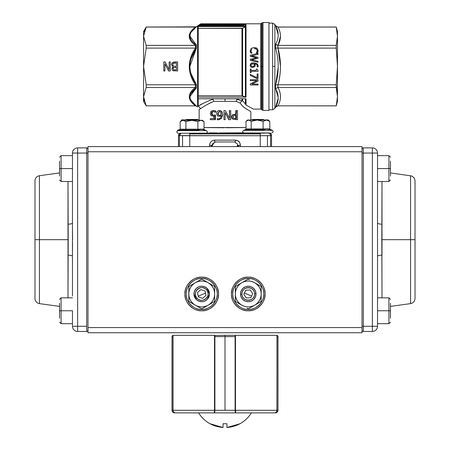 <?xml version="1.0" encoding="UTF-8"?>
<svg xmlns="http://www.w3.org/2000/svg" width="450" height="450" viewBox="0 0 450 450"><rect width="100%" height="100%" fill="white"/><g stroke="black" fill="none" stroke-linecap="round" stroke-linejoin="round"><path stroke-width="0.67" d="M242.623 98.769L242.623 100.873A1.294 1.086 -0 0 0 241.976 100.727L241.976 98.769L241.808 100.986L237.015 99.169L236.194 101.351L240.12 103.101L242.353 105.896L240.12 103.101L236.194 101.351L213.806 101.351C207.613 104.175 203.243 106.605 200.694 108.658L199.148 109.361L200.694 108.658L198.264 106.138L203.968 102.977M209.796 100.322L209.368 100.491M203.636 103.146L198.264 106.138C201.105 104.164 206.01 101.841 212.985 99.169L211.033 98.769L212.985 99.169L213.806 101.351L225 101.351L225 98.865L246.026 98.769L246.026 105.103L253.434 109.108L260.657 109.108L260.657 23.794L201.032 23.794L246.026 23.895L246.026 25.858L198.112 25.858L198.112 26.629L246.026 26.629L246.026 97.138L198.112 97.138L198.112 98.769L246.026 98.769L245.385 98.769L245.385 103.922L246.026 105.103M235.71 98.769L241.808 100.986L240.12 103.101L236.194 101.351L225 101.351L225 98.865L198.112 98.769L198.112 95.737L198.112 97.138L246.026 97.138L241.976 95.743L198.112 95.737A1.294 0.928 0 0 0 198.264 95.743L198.264 28.434L198.264 95.743L241.976 95.743L241.976 28.434L198.264 28.434L242.623 28.277L242.623 95.867L245.385 97.014L245.385 26.786L242.623 28.277L246.026 26.629L198.112 26.629L198.264 28.434A1.294 1.209 180 0 0 198.112 28.446L198.112 25.858L246.026 25.858L245.385 25.858L245.385 24.154L242.674 25.813L245.385 24.154L245.385 25.858L246.026 25.858L246.026 23.895L201.032 23.895L201.032 24.216L244.485 24.216L246.026 23.895L242.156 24.924L244.485 24.216L201.032 24.216L201.032 24.924L242.156 24.924L242.589 25.858L243.416 25.858M256.714 57.803L250.279 56.34L256.714 57.803L250.279 59.299L250.279 60.407L258.036 62.258L258.036 61.296L251.533 59.822L258.036 58.331L251.533 59.822L258.036 61.296L251.533 59.822L258.036 58.331L258.036 57.336L251.595 55.867L258.036 54.383L251.595 55.867L258.036 57.336L251.595 55.867L258.036 54.383L258.036 53.37L250.279 55.254L258.036 53.37L250.279 55.254L250.279 56.34L256.714 57.803L250.279 59.299L256.708 57.803M255.279 48.623L256.494 49.168L254.154 48.504L256.494 49.168L257.293 50.794L256.275 52.993L257.293 50.794L257.068 49.854M251.201 51.744L251.032 50.794L251.809 49.191M256.275 52.993L257.518 53.078L258.176 50.799L257.108 48.403L254.154 47.486L251.162 48.409L250.144 50.788L250.808 53.078L252.039 53.078L251.629 52.538M250.808 53.078L250.611 52.678M250.369 52.093L250.194 51.486M255.786 47.706L256.269 47.886M250.47 66.448L250.116 65.244L250.819 63.619L250.116 65.244L250.47 66.448M253.688 62.803L256.928 63.608L258.182 66.105L258.075 66.943L258.182 66.105L256.928 63.608L253.688 62.803C251.994 62.91 251.044 63.18 250.819 63.619L253.688 62.803L256.928 63.608L253.688 62.803M257.282 65.976L257.074 66.898L257.282 65.976C257.349 64.851 256.483 64.136 254.694 63.816L255.234 65.351L254.998 66.448L252.793 67.584L254.998 66.448L255.234 65.351L254.694 63.816C256.528 64.102 257.389 64.817 257.282 65.976L256.736 64.592M255.178 64.845L255.234 65.334M251.713 67.399L251.325 67.23M250.852 66.898L252.793 67.584M251.072 72.624L250.279 72.624L250.279 69.03L251.072 69.03L250.279 69.03L250.279 72.624L251.072 72.624L251.072 71.314L258.064 71.314L258.064 70.549L256.978 69.03L256.269 69.03L256.978 69.03L258.064 70.549M256.269 69.03L256.978 69.03L256.269 69.03L256.269 70.369L251.072 70.369L256.269 70.369L251.072 70.369L251.072 69.03M256.871 78.615L250.279 75.426L256.871 78.615L258.036 78.615L258.036 73.935L257.124 73.935L257.124 77.743L250.279 74.368L250.279 75.426L256.871 78.615L250.279 75.426M258.036 81.112L251.893 84.077L258.036 81.112L258.036 79.723L250.279 79.723L250.279 80.64L256.967 80.64L250.279 83.891L250.279 84.994L258.036 84.994L258.036 84.077L251.893 84.077L258.036 81.112L251.893 84.077L258.036 84.077M275.709 44.297L275.614 44.173C279.062 38.205 279.062 32.079 275.614 25.796L274.866 24.441L274.866 108.461L275.614 107.106C279.062 100.834 279.062 94.703 275.614 88.723L275.614 84.831C279.062 72.568 279.062 60.311 275.614 48.071L275.614 44.173L278.016 45.394C281.261 39.229 281.261 33.114 278.016 27.056L336.251 27.056L337.461 36.225L336.251 45.394L277.852 45.383L277.852 48.122L336.251 48.111L337.461 66.448L336.251 84.791L278.016 84.791C281.261 72.675 281.261 60.446 278.016 48.111L280.463 66.375M279.816 75.724L279.737 76.269M278.224 98.162L275.614 107.106L278.016 105.846C281.239 99.731 281.239 93.617 278.016 87.508L336.251 87.508L337.461 96.677L336.251 105.846L278.016 105.846C281.261 99.681 281.261 93.566 278.016 87.508L336.251 87.508L336.251 84.791L277.852 84.78L278.016 87.508L275.614 88.723L278.224 97.431M337.174 101.042L337.461 96.677L337.461 101.351L336.251 105.879L337.461 101.351L337.461 66.448L337.461 96.604M277.852 105.846L336.251 105.879M278.016 87.508L275.614 88.723L275.614 84.831L278.218 67.286L275.614 84.831L278.016 84.791C281.239 72.562 281.239 60.339 278.016 48.111L336.251 48.111L337.461 66.448L337.461 31.551L337.461 66.448L336.251 84.791L337.461 96.677L336.251 105.846M337.162 31.781L336.251 27.023L277.852 27.056L275.625 25.813M279.737 31.314L279.832 31.646M191.728 31.236L196.341 26.792L200.289 24.126L196.341 26.837C187.914 33.008 187.914 39.066 196.341 45.006L196.341 48.279C192.279 53.961 190.125 60.013 189.883 66.448C190.131 72.934 192.285 78.992 196.341 84.623L196.341 87.896C187.914 93.831 187.914 99.889 196.341 106.065L197.522 106.937L197.522 26.072L201.032 23.794L260.657 23.794L262.108 22.877L262.108 66.448L263.025 66.448L263.025 22.5L268.948 22.5L268.948 110.402L263.025 110.402L263.025 66.448L263.025 110.402L268.948 110.402L268.948 22.5L263.025 22.5L263.025 66.448L262.108 66.448L262.108 22.877L261.574 23.411L261.574 109.485L260.657 109.108L253.434 109.108L252.287 108.433M265.016 132.953L250.796 132.953M243.377 132.812L221.805 132.913M212.917 143.477L214.751 142.718C213.176 142.869 212.316 143.736 212.158 145.305L212.653 145.305L213.401 143.477L212.917 143.477L212.158 145.305L211.371 145.305L211.371 146.599L211.371 145.305L209.576 145.305L209.576 146.599L209.576 145.305C209.903 142.178 211.624 140.456 214.751 140.13L235.249 140.13C238.376 140.456 240.097 142.178 240.424 145.305L240.424 146.599L260.241 146.599L260.241 133.144L189.759 133.144L267.998 133.014A2.587 2.582 56.3 0 1 269.347 133.391M250.808 132.958L252.877 133.037M254.632 133.059L255.291 133.065M256.292 133.071L257.856 133.076M258.907 133.076L260.432 133.065M261.293 133.059L262.935 133.037M264.156 133.009L264.516 132.998M209.374 132.846L212.828 132.874M232.273 118.378L231.879 118.294L232.273 118.378M232.391 114.879L232.763 114.879L232.391 114.879M242.381 105.93L243.63 107.128M249.941 111.071L250.852 111.69L250.852 120.032L250.852 111.69L244.119 107.443L242.353 105.896M243.304 127.586L226.069 127.744M224.167 127.744L205.746 127.564M199.148 120.296L199.148 109.361L199.148 120.296M206.876 104.709L207.568 104.316M209.138 103.472L211.455 102.347M190.884 59.479L196.341 48.285L195.396 48.111L195.598 45.366L146.177 45.394L195.396 45.394C187.245 39.268 187.245 33.154 195.396 27.056L146.177 27.056L143.561 36.225L146.177 45.394L146.177 48.111L195.396 48.111C187.273 60.339 187.273 72.562 195.396 84.791L146.177 84.791L146.177 87.508L195.396 87.508L146.177 87.508L143.561 96.677L146.177 105.846L195.396 105.846C187.245 99.748 187.245 93.634 195.396 87.508L195.396 84.791C187.245 72.591 187.245 60.367 195.396 48.111L146.177 48.111L143.561 66.448L146.177 84.791L177.778 84.791M190.935 32.434L196.341 26.837L146.177 27.023L195.396 27.056C187.268 33.171 187.268 39.279 195.396 45.394L196.341 45.006L189.883 36.186L190.254 38.16M189.444 34.284L189.152 35.927M189.253 37.462L189.585 38.638M190.181 39.881L190.839 40.905M189.681 38.869L190.974 41.096M190.603 93.938L196.341 87.896L195.396 87.508C187.268 93.617 187.268 99.731 195.396 105.846L146.177 105.846L143.561 96.677L143.561 31.551L146.177 27.023L143.561 31.551L143.561 36.292M204.036 127.524L245.998 127.519L204.036 127.524M214.346 116.201L213.322 116.246M215.769 112.23L215.769 110.948L213.598 110.436L215.769 110.948L215.769 112.23L215.308 112.23L215.308 110.948L213.03 110.436L210.982 111.324L210.268 113.501L211.101 115.684L213.817 116.201L213.817 118.609L210.313 118.609L210.313 119.672L214.942 119.672L214.942 115.009L213.221 115.234L211.843 114.812L211.371 113.507L211.792 112.033L213.007 111.482L215.308 112.23L215.308 110.948L213.03 110.436L210.982 111.324M213.581 111.482L212.422 112.033L212.023 113.507L212.468 114.812L213.081 115.149M213.784 115.234L212.468 114.812L212.023 113.507L211.371 113.507L211.843 114.812L213.221 115.234L215.421 115.009L215.421 119.672L214.942 119.672L214.942 115.009L215.421 115.009L215.421 119.672M214.346 118.609L210.313 118.609M236.897 119.672L232.605 119.109L231.57 116.949L232.329 114.936L235.817 114.002L235.817 110.627L236.357 110.627L236.357 114.002L232.701 114.936L231.896 116.949L232.987 119.109L237.493 119.672L237.493 110.627L236.357 110.627L236.357 114.002M230.732 119.672L230.732 110.627L229.354 110.627L229.573 118.429L225.394 110.627L223.976 110.627L223.976 119.672L225.152 119.672L225.152 112.511L228.966 119.672L230.732 119.672L230.732 110.627L229.573 110.627L229.573 118.429L225.394 110.627L223.976 110.627L223.976 119.672M228.774 119.672L225.146 112.511L228.966 119.672L225.146 112.511L225.152 119.672M221.361 115.774L219.358 116.404M219.51 110.436L221.608 111.257L222.368 112.68M222.598 114.598L221.434 111.257L222.598 114.598L221.445 118.384L222.474 114.598L221.434 111.257L219.375 110.436L217.311 111.285L216.461 113.558L217.446 115.869L219.229 116.404L221.175 115.774C220.944 117.776 220.039 118.783 218.453 118.794L217.249 118.552L217.249 119.717L218.284 119.841L221.445 118.384L222.474 114.598L222.435 116.37M221.614 118.384L218.441 119.841M217.614 118.676L218.762 118.794M173.509 62.094L175.016 61.926L172.412 62.657L175.016 61.926L177.609 61.926L177.609 70.976L172.839 70.611L171.9 68.934L173.166 66.954L171.472 64.704L172.412 62.657L175.016 61.926L177.609 61.926L177.609 70.976L177.609 61.926L177.609 70.976L172.839 70.611L173.762 70.914L172.839 70.611L171.9 68.934L173.166 66.999L172.237 67.793M164.925 70.976L163.806 70.976L163.806 61.926L165.156 61.926L169.155 69.727L169.155 61.926L170.28 61.926L170.28 70.976L168.57 70.976L164.925 63.81L164.925 70.976L163.806 70.976L164.925 70.976L164.925 63.81L168.57 70.976L170.28 70.976L170.28 61.926L169.155 61.926L170.28 61.926L170.28 70.976L170.28 61.926L169.155 61.926L169.155 69.727L165.156 61.926L163.806 61.926L163.806 70.976L163.806 61.926L163.806 70.976L164.925 70.976M146.177 105.879L143.561 101.351L143.561 96.677L146.177 87.508L146.177 84.791L143.561 66.448L143.561 101.351L146.177 105.846M198.112 25.858L200.874 25.858L200.908 24.986L197.522 26.072L197.522 66.448L198.264 66.448L197.522 66.448L197.522 106.937L196.341 106.11M196.048 105.84L195.396 105.846L196.341 106.065L190.744 100.125M196.312 44.983L194.001 43.127M241.149 132.84L232.886 132.896M230.203 132.907L219.617 132.907M217.434 132.902L209.88 132.846M207.292 127.597L224.128 127.744M226.108 127.744L244.058 127.569M275.614 107.168L274.866 108.461L274.866 66.448L272.627 66.448L272.627 109.755L268.948 109.755L272.627 109.755L272.627 23.147L272.627 66.448L274.866 66.448L274.866 24.441L275.614 25.734L277.852 27.023L336.251 27.023L337.461 36.225L336.251 45.394L278.016 45.394C281.239 39.279 281.239 33.165 278.016 27.056L336.251 27.056M276.474 27.579L278.224 34.74L275.614 25.734M189.759 133.222L189.759 133.92L260.241 133.92L189.759 133.92L189.759 146.599L189.759 135.731L260.241 135.731L179.421 135.596L179.421 146.599L179.421 135.596A2.587 2.582 -56.3 0 1 180.174 133.768L179.359 133.222L180.174 133.768A2.587 2.582 -56.3 0 1 180.979 133.222L179.421 135.596L178.464 134.961L178.464 146.599L178.464 134.961L179.224 133.132L178.464 134.961L179.421 135.596L182.542 135.692L182.542 146.599L182.542 135.692L182.857 135.697M214.515 140.136L213.12 140.394M212.287 140.754L211.134 141.604M210.201 142.841L210.032 143.184M239.799 142.841L238.961 141.705M237.713 140.754L235.249 140.13L214.751 140.13L214.751 141.958L235.249 141.958L235.249 140.13C239.749 140.833 239.749 142.464 240.424 145.305L237.842 145.305L237.083 143.477L235.249 142.718L235.249 140.13L237.988 140.918M272.627 23.147L268.948 23.147L272.627 23.147L274.866 24.441M271.536 146.599L271.536 134.961L271.536 146.599M270.399 135.619L260.241 135.731L260.241 133.144L267.998 133.014C269.561 133.166 270.428 134.032 270.579 135.596L270.579 146.599L270.579 135.596L271.536 134.961L270.776 133.132L269.826 133.768A2.587 2.582 56.3 0 1 270.579 135.596L267.457 135.692L267.457 146.599L267.457 135.692L260.241 135.731L260.241 146.599L264.24 146.599M143.843 93.758L143.561 96.677L144.203 101.109M200.908 25.858L242.584 25.858L245.385 24.154L244.868 24.092L246.026 23.895L243.63 24.486M336.251 48.111L336.251 45.394L336.251 48.111M211.534 102.313L206.128 105.142M262.108 66.448L262.108 110.025L262.108 66.448M260.657 109.108L260.657 66.448L261.574 66.448L260.657 66.448L260.657 23.794M198.264 98.769L198.264 106.138C197.505 107.364 197.505 107.364 198.264 106.138L198.264 98.769M261.574 23.411L261.574 109.485L262.108 110.025L261.574 109.485M277.852 45.383L278.016 48.111L275.614 48.071L275.614 44.173L277.852 45.383L276.548 44.977L278.016 45.394L280.463 36.259M278.016 84.791L277.852 87.519M278.016 48.111L280.463 66.454M277.824 105.846L276.576 106.172M276.519 106.206L275.619 107.1M270.579 135.596L271.536 134.961L270.585 132.958L269.826 133.768A2.587 2.582 56.3 0 0 269.646 133.611M146.177 45.394L143.561 36.225L143.561 66.448L146.177 48.111L146.177 45.394M267.396 133.059L266.895 133.076M265.708 133.104L260.241 133.144M189.759 133.144L189.759 135.731L182.542 135.692M238.967 98.769L237.015 99.169M146.16 27.084L144.208 31.764M143.561 36.18L146.177 27.023M246.026 26.629A1.294 1.209 180 0 0 245.385 26.786L245.385 66.448L246.026 66.448L246.026 26.629M189.883 96.632L196.341 87.896L195.396 87.508L195.598 84.763L196.341 84.623L190.749 72.934M196.341 106.065L190.592 99.816M190.839 100.311L191.053 100.671M189.236 35.179L189.304 34.83M196.341 26.792L195.396 27.056M195.396 84.791L196.341 84.623L196.341 87.896M189.883 66.448L196.341 48.279L195.598 48.139L195.598 45.366L196.341 45.006L195.598 45.366M242.623 28.277L242.623 66.448L241.976 66.448L241.976 28.434A1.294 1.209 180 0 0 242.623 28.277M336.262 105.784L337.151 101.216M337.461 31.551L336.251 27.023L337.461 31.551M337.461 36.023L337.168 31.821M173.267 68.062L173.661 67.601L176.411 67.303L176.411 69.947L175.258 69.947L176.411 69.947L176.411 67.303L173.661 67.601L173.154 68.766L173.616 69.716L175.258 69.947M174.263 69.913L173.616 69.716M176.411 67.303L175.033 67.303M174.189 63.028L176.411 62.955L176.411 66.296L175.044 66.296L176.411 66.296L176.411 62.955L173.379 63.332L172.727 64.654L173.464 66.06L172.727 64.654L172.873 65.498M174.083 66.251L175.044 66.296M172.884 63.877L173.379 63.332M172.412 62.657L171.731 63.512M171.9 68.934L172.688 70.521M242.156 24.924L242.376 25.594L200.908 25.594L200.908 24.958L241.976 24.986M219.51 115.397L218.323 115.082L217.699 113.507L219.364 111.426L220.528 111.938L221.175 114.902L219.51 115.397L218.323 115.082L217.699 113.507L218.047 113.507L218.644 115.082L219.769 115.397L218.323 115.082L218.644 115.082L218.047 113.507L219.499 111.431M236.357 118.631L233.814 118.288L233.162 116.91L233.674 115.566L236.357 115.026L236.357 118.631L233.814 118.288M245.385 97.014A1.294 0.928 0 0 0 246.026 97.138L246.026 66.448L245.385 66.448L245.385 97.014M213.474 140.293L213.165 140.383M212.074 140.878L211.089 141.649M235.249 142.718L237.083 143.477L237.842 145.305L237.842 146.599L237.842 145.305L237.347 145.305L237.375 146.599L212.158 146.599L212.158 145.305M211.371 145.305L209.576 145.305C209.852 142.228 211.573 140.507 214.751 140.13L214.751 142.718M241.976 95.743L241.976 66.448L242.623 66.448L242.623 95.867A1.294 0.928 0 0 0 241.976 95.743M242.623 100.873L245.385 103.922M251.859 66.448L250.965 65.244L251.404 64.322L253.946 63.816L254.374 65.132L253.569 66.448L251.859 66.448L250.965 65.244L251.404 64.322L250.999 64.952M257.074 66.898L258.075 66.943M198.112 25.678L200.289 24.126L200.88 24.969L198.112 25.678M237.493 119.672L237.493 110.627L235.817 110.627L235.817 114.002M235.817 118.631L235.564 115.026M275.732 25.976L276.542 26.713M277.852 27.023L275.614 25.796M275.614 84.831L277.852 84.78M277.852 48.122L275.614 48.071M252.748 66.578L254.104 66.071L254.374 65.132L253.946 63.816L251.404 64.322L250.965 65.244M258.036 84.994L250.279 84.994M250.279 56.34L250.279 55.254L258.036 53.37L258.036 54.383M250.279 79.723L258.036 79.723M250.279 60.407L258.036 62.258L250.279 60.407M250.279 83.891L256.967 80.64L250.279 80.64M250.279 74.368L257.124 77.743L257.124 73.935M221.175 115.774C220.944 117.776 220.039 118.783 218.453 118.794M258.064 71.314L251.072 71.314M201.032 23.895L200.289 24.126L201.032 23.895L201.032 24.924L200.289 24.126M251.072 70.369L256.269 70.369M258.036 73.935L258.036 78.615M244.142 24.936L242.674 25.813M219.639 110.436L221.608 111.257L219.375 110.436L217.311 111.285L216.461 113.558M213.817 116.201L213.817 118.609M256.528 64.406L256.871 64.744M231.896 116.949L231.57 116.949L232.329 114.936L232.701 114.936L231.896 116.949M198.264 25.937L198.709 25.549M196.341 45.006L196.341 48.279M238.629 146.599L238.629 145.305L238.629 146.599L240.424 146.599L240.424 145.305L238.629 145.305M211.371 146.599L237.375 146.599M173.166 66.954L171.472 64.704M253.665 62.803L253.209 62.82M252.079 62.983L250.819 63.613L250.116 65.244L250.847 66.892L250.116 65.244L250.819 63.619M258.176 50.799L257.108 48.403L258.176 50.799L257.974 52.093M256.928 63.608L258.182 66.105L257.614 64.26M251.162 48.414L250.144 50.788M256.494 49.168L254.154 48.504M173.166 66.999L172.356 67.635M170.28 70.976L168.57 70.976L170.28 70.976M173.464 66.06L172.727 64.654M255.234 65.351L255.178 64.834M256.922 52.172L257.22 51.452M163.806 61.926L165.156 61.926L163.806 61.926M252.039 52.999L251.415 52.223L252.039 52.999M254.374 65.132L254.104 66.071M176.411 62.955L175.433 62.955M258.036 61.296L258.036 62.258M246.026 23.895L245.385 24.154M251.567 296.032L244.395 293.029M205.509 293.062L198.203 296.145M231.463 293.985L231.463 293.963C230.737 302.31 239.917 311.49 248.271 310.764C256.618 311.49 265.798 302.31 265.072 293.963C265.798 285.609 256.618 276.429 248.271 277.155C239.917 276.429 230.737 285.609 231.463 293.963L231.744 290.902A16.802 16.802 0 0 0 231.688 296.696M87.975 151.768L362.025 151.768L362.025 327.572L87.975 327.572L87.975 146.599L172.834 146.599L87.975 146.599L87.975 151.768L362.025 151.768L362.025 146.599L87.975 146.599L362.025 146.599L277.166 146.599L362.025 146.599L362.025 327.572L87.975 327.572L87.975 151.768M184.928 293.985L184.928 293.963C184.202 302.31 193.382 311.49 201.729 310.764C210.083 311.49 219.263 302.31 218.537 293.963C219.263 285.609 210.083 276.429 201.729 277.155C193.382 276.429 184.202 285.609 184.928 293.963L185.209 290.902A16.802 16.802 0 0 0 185.153 296.696M87.975 332.741L362.025 332.741L362.025 327.572L362.025 332.741L87.975 332.741L87.975 327.572L87.975 332.741M127.018 332.741L116.156 332.741L127.018 332.741M204.317 332.741L245.683 332.741M225 146.599L237.842 146.599M265.072 293.934L264.791 297.017M264.414 298.62L263.959 299.976M263.936 300.032L263.891 300.144A16.802 16.802 0 0 0 265.072 293.963A16.802 16.802 0 0 1 248.271 310.764A16.802 16.802 0 0 1 231.463 293.963A16.802 16.802 0 0 1 248.271 277.155A16.802 16.802 0 0 1 265.072 293.963A16.802 16.802 0 0 0 264.847 291.223M263.199 301.669L262.603 302.732M262.446 302.985L262.333 303.154A16.802 16.802 0 0 0 263.801 300.369M261.754 303.986L260.151 305.843A16.802 16.802 0 0 0 262.148 303.429M258.294 307.446L257.462 308.025A16.802 16.802 0 0 0 259.914 306.079M255.977 308.891L254.453 309.583M252.928 310.106L251.325 310.483M250.431 310.624L248.271 310.764A16.802 16.802 0 0 0 251.038 310.534M246.105 310.624L245.211 310.483A16.802 16.802 0 0 0 247.798 310.759M243.607 310.106L242.252 309.651M242.196 309.628L242.083 309.583A16.802 16.802 0 0 0 244.946 310.433M240.559 308.891L239.501 308.295M239.243 308.132L239.074 308.025A16.802 16.802 0 0 0 241.858 309.493M238.241 307.446L236.385 305.843A16.802 16.802 0 0 0 238.798 307.839M234.782 303.986L234.203 303.154A16.802 16.802 0 0 0 236.149 305.606M233.331 301.663L232.644 300.144M232.121 298.62L231.744 297.017M232.121 289.299L232.577 287.944M232.599 287.887L232.644 287.775A16.802 16.802 0 0 0 231.795 290.638M233.336 286.251L233.933 285.188M234.09 284.934L234.203 284.766A16.802 16.802 0 0 0 232.734 287.55M234.782 283.933L236.385 282.077A16.802 16.802 0 0 0 234.388 284.49M238.241 280.474L239.074 279.894A16.802 16.802 0 0 0 236.627 281.841M240.559 279.028L242.083 278.336M243.607 277.813L245.211 277.436M246.105 277.296L248.271 277.155A16.802 16.802 0 0 0 245.498 277.386M250.431 277.296L251.325 277.436A16.802 16.802 0 0 0 248.737 277.161M252.928 277.813L254.284 278.269M254.34 278.291L254.453 278.336A16.802 16.802 0 0 0 251.589 277.487M255.977 279.028L257.034 279.624M257.293 279.787L257.462 279.894A16.802 16.802 0 0 0 254.678 278.426M258.294 280.474L260.151 282.077A16.802 16.802 0 0 0 257.738 280.08M261.754 283.933L262.333 284.766A16.802 16.802 0 0 0 260.387 282.319M263.205 286.256L263.891 287.775M264.414 289.299L264.791 290.902M218.537 293.934L218.256 297.017M217.879 298.62L217.423 299.976M217.401 300.032L217.356 300.144A16.802 16.802 0 0 0 218.537 293.963A16.802 16.802 0 0 1 201.729 310.764A16.802 16.802 0 0 1 184.928 293.963A16.802 16.802 0 0 1 201.729 277.155A16.802 16.802 0 0 1 218.537 293.963A16.802 16.802 0 0 0 218.312 291.223M216.664 301.669L216.067 302.732M215.91 302.985L215.797 303.154A16.802 16.802 0 0 0 217.266 300.369M215.218 303.986L213.615 305.843A16.802 16.802 0 0 0 215.612 303.429M211.759 307.446L210.926 308.025A16.802 16.802 0 0 0 213.373 306.079M209.441 308.891L207.917 309.583M206.393 310.106L204.789 310.483M203.895 310.624L201.729 310.764A16.802 16.802 0 0 0 204.502 310.534M199.569 310.624L198.675 310.483A16.802 16.802 0 0 0 201.263 310.759M197.072 310.106L195.716 309.651M195.66 309.628L195.547 309.583A16.802 16.802 0 0 0 198.411 310.433M194.023 308.891L192.966 308.295M192.707 308.132L192.538 308.025A16.802 16.802 0 0 0 195.322 309.493M191.706 307.446L189.849 305.843A16.802 16.802 0 0 0 192.263 307.839M188.246 303.986L187.667 303.154A16.802 16.802 0 0 0 189.613 305.606M186.795 301.663L186.109 300.144M185.586 298.62L185.209 297.017M185.586 289.299L186.041 287.944M186.064 287.887L186.109 287.775A16.802 16.802 0 0 0 185.259 290.638M186.801 286.251L187.397 285.188M187.554 284.934L187.667 284.766A16.802 16.802 0 0 0 186.199 287.55M188.246 283.933L189.849 282.077A16.802 16.802 0 0 0 187.852 284.49M191.706 280.474L192.538 279.894A16.802 16.802 0 0 0 190.086 281.841M194.023 279.028L195.547 278.336M197.072 277.813L198.675 277.436M199.569 277.296L201.729 277.155A16.802 16.802 0 0 0 198.962 277.386M203.895 277.296L204.789 277.436A16.802 16.802 0 0 0 202.202 277.161M206.393 277.813L207.748 278.269M207.804 278.291L207.917 278.336A16.802 16.802 0 0 0 205.054 277.487M209.441 279.028L210.499 279.624M210.757 279.787L210.926 279.894A16.802 16.802 0 0 0 208.142 278.426M211.759 280.474L213.615 282.077A16.802 16.802 0 0 0 211.202 280.08M215.218 283.933L215.797 284.766A16.802 16.802 0 0 0 213.851 282.319M216.669 286.256L217.356 287.775M217.879 289.299L218.256 290.902M322.982 332.741L333.844 332.741M185.186 296.887A16.802 16.802 0 0 0 187.633 303.103M204.654 310.511A16.802 16.802 0 0 0 210.876 308.059M231.722 296.887A16.802 16.802 0 0 0 234.169 303.103M251.19 310.511A16.802 16.802 0 0 0 257.411 308.059M218.278 291.032A16.802 16.802 0 0 0 215.831 284.816M198.81 277.414A16.802 16.802 0 0 0 192.589 279.861M264.814 291.032A16.802 16.802 0 0 0 262.367 284.816M245.346 277.414A16.802 16.802 0 0 0 239.124 279.861M72.467 296.027L72.467 256.309A5.169 1.176 0 0 0 68.001 255.139L68.001 297.838L68.186 239.67L39.443 239.67L39.443 303.626L39.443 239.67L68.186 239.67L68.001 181.496L68.001 224.196A5.169 1.176 180 0 0 72.467 223.031L72.467 153.062L72.467 223.031A5.169 1.176 -0 0 1 68.001 224.196L68.091 231.024M59.541 306.394L39.443 303.626C36.686 303.024 35.196 301.314 34.976 298.502L34.976 239.67L39.443 239.67L34.976 239.67L34.976 180.833C35.196 178.02 36.686 176.31 39.443 175.714L39.443 239.67L39.443 175.714L59.541 172.941M68.108 231.964L68.091 248.316M72.467 183.308L72.467 153.833L72.467 181.496L61.087 181.496L61.087 168.57L61.087 181.496L59.541 179.949M72.467 310.764L72.467 325.502L72.467 310.764L61.087 310.764L61.087 323.691L61.087 310.764L72.467 310.764M86.687 153.062L86.687 326.278L77.636 326.278L77.636 153.062L86.687 153.062L86.687 326.278L77.636 326.278L77.636 153.062L72.467 153.062A5.169 5.169 0 0 1 77.636 147.887L77.636 153.062L86.687 153.062L86.687 147.887L77.636 147.887A5.169 5.169 0 0 0 72.467 153.062L77.636 153.062L77.636 147.887L86.687 147.887A1.294 1.294 0 0 1 87.975 149.181A1.294 1.294 0 0 0 86.687 147.887L86.687 153.062L87.975 153.062L86.687 153.062M68.001 224.196L68.001 255.139A5.169 1.176 180 0 1 72.467 256.309L72.467 223.031M72.495 250.734L72.546 243.388M72.557 239.681L72.495 228.763M72.467 326.278L77.636 326.278L77.636 331.447L86.687 331.447L77.636 331.447A5.169 5.169 0 0 1 72.467 326.278A5.169 5.169 0.1 0 0 77.636 331.447L86.687 331.447L77.636 331.447L77.636 326.278L72.467 326.278M87.975 330.154A1.294 1.294 0 0 1 86.687 331.447L86.687 326.278L86.687 331.447A1.294 1.294 0 0 0 87.975 330.154M381.892 247.371L381.814 239.67L415.024 239.67L415.024 180.833L415.024 298.502C414.804 301.314 413.314 303.024 410.558 303.626L410.558 239.67L410.558 303.626L390.459 306.394M415.024 239.67L410.558 239.67L410.558 175.714L410.558 239.67L381.814 239.67L381.999 297.838L381.909 248.316M390.459 318.257L390.459 310.764L377.533 310.764L388.912 310.764L388.912 323.691L388.912 297.838L377.533 297.838L377.533 256.309A5.169 1.176 180 0 1 381.999 255.139L381.999 224.196A5.169 1.176 -0 0 1 377.533 223.031L377.533 153.062L377.533 223.031A5.169 1.176 180 0 0 381.999 224.196L381.999 181.496L381.814 239.366M377.533 326.278L372.364 326.278L372.364 331.447A5.169 5.169 0 0 0 377.533 326.278A5.169 5.169 0 0 1 372.364 331.447L363.313 331.447A1.294 1.294 0 0 1 362.025 330.154A1.294 1.294 0 0 0 363.313 331.447L363.313 326.278L363.313 331.447L372.364 331.447L372.364 326.278L362.025 326.278L363.313 326.278L363.313 153.062L372.364 153.062L372.364 147.887A5.169 5.169 0 0 1 377.533 153.062L372.364 153.062L372.364 326.278L363.313 326.278L363.313 153.062L372.364 153.062L372.364 326.278L377.533 326.278L377.533 256.309L377.533 325.502M381.999 255.139A5.169 1.176 0 0 0 377.533 256.309L377.533 181.496L388.912 181.496L388.912 168.57L377.533 168.57L388.912 168.57L388.912 155.644L388.912 168.57L390.459 168.57L390.459 161.078M377.533 256.309L377.533 181.496M377.533 153.062A5.169 5.169 179.9 0 0 372.364 147.887L372.364 153.062L377.533 153.062L377.533 153.833M372.364 147.887L363.313 147.887L363.313 153.062L362.025 153.062L363.313 153.062L363.313 147.887A1.294 1.294 0 0 0 362.025 149.181A1.294 1.294 0 0 1 363.313 147.887L372.364 147.887M381.814 239.664L381.909 231.024M263.779 293.963C264.448 286.251 255.977 277.779 248.271 278.449C240.559 277.779 232.088 286.251 232.757 293.963C232.088 301.669 240.559 310.14 248.271 309.471C255.977 310.14 264.448 301.669 263.779 293.963A15.514 15.514 0 0 1 248.271 309.471A15.514 15.514 0 0 1 232.757 293.963L232.757 293.963A15.514 15.514 0 0 1 248.271 278.449A15.514 15.514 0 0 1 263.469 297.045M232.959 296.46A15.514 15.514 0 0 0 235.282 302.451M242.257 308.261A15.514 15.514 0 0 0 242.556 308.385M247.787 309.465A15.514 15.514 0 0 0 248.271 309.471M250.802 309.262A15.514 15.514 0 0 0 256.759 306.945M262.569 299.97A15.514 15.514 0 0 0 262.693 299.672M245.734 278.657A15.514 15.514 0 0 0 239.777 280.974M233.966 287.949A15.514 15.514 0 0 0 233.843 288.248M263.576 291.459A15.514 15.514 0 0 0 261.253 285.474M254.278 279.658A15.514 15.514 0 0 0 253.98 279.534M248.749 278.454A15.514 15.514 0 0 0 248.271 278.449M217.243 293.963C217.912 286.251 209.441 277.779 201.729 278.449C194.023 277.779 185.552 286.251 186.221 293.963C185.552 301.669 194.023 310.14 201.729 309.471C209.441 310.14 217.912 301.669 217.243 293.963A15.514 15.514 0 0 1 201.729 309.471A15.514 15.514 0 0 1 186.221 293.963L186.221 293.963A15.514 15.514 0 0 1 201.729 278.449A15.514 15.514 0 0 1 216.934 297.045M186.424 296.46A15.514 15.514 0 0 0 188.747 302.451M195.722 308.261A15.514 15.514 0 0 0 196.02 308.385M201.251 309.465A15.514 15.514 0 0 0 201.729 309.471M204.266 309.262A15.514 15.514 0 0 0 210.223 306.945M216.034 299.97A15.514 15.514 0 0 0 216.157 299.672M199.198 278.657A15.514 15.514 0 0 0 193.241 280.974M187.431 287.949A15.514 15.514 0 0 0 187.307 288.248M217.041 291.459A15.514 15.514 0 0 0 214.718 285.474M207.743 279.658A15.514 15.514 0 0 0 207.444 279.534M202.213 278.454A15.514 15.514 0 0 0 201.729 278.449M390.459 176.062L390.459 168.57L388.912 168.57L388.912 181.496L390.459 179.949M390.459 299.391L388.912 297.838L388.912 310.764L390.459 310.764L390.459 303.272M72.467 297.838L61.087 297.838L61.087 310.764L61.087 297.838L59.541 299.391M59.541 303.272L59.541 310.764L61.087 310.764L59.541 310.764L59.541 318.257M72.467 168.57L61.087 168.57L72.467 168.57M72.467 155.644L61.087 155.644L61.087 168.57L61.087 155.644L59.541 157.196M59.541 161.078L59.541 168.57L61.087 168.57L59.541 168.57L59.541 176.062M201.729 301.714A7.757 7.757 0 0 1 196.667 288.09A7.757 7.757 0 0 1 208.783 297.191A7.757 7.757 0 0 1 201.729 301.714L198.894 301.179M200.891 289.564L205.121 291.037L205.959 295.436L202.567 298.361L198.343 296.887L197.505 292.489L200.891 289.564L197.505 292.489L200.891 289.564L205.121 291.037L205.959 295.436L205.121 291.037L200.891 289.564M206.516 289.828C201.465 283.421 191.346 292.146 196.942 298.091C201.999 304.498 212.119 295.774 206.516 289.828L207.602 288.894A7.757 7.757 0 0 0 196.667 288.09A7.757 7.757 0 0 0 195.857 299.025L196.942 298.091A6.322 6.322 0 0 1 197.601 289.176A6.322 6.322 0 0 1 208.052 293.963A6.322 6.322 0 0 1 196.942 298.091L195.857 299.025A7.757 7.757 0 0 0 209.486 293.963A7.757 7.757 0 0 0 207.602 288.894L206.516 289.828M205.959 295.436L202.567 298.361L205.959 295.436M202.567 298.361L198.343 296.887L202.567 298.361M198.343 296.887L197.505 292.489L198.343 296.887M248.271 301.714A7.757 7.757 0 0 1 240.525 294.396A7.757 7.757 0 0 1 247.832 286.217A7.757 7.757 0 0 1 256.011 293.524A7.757 7.757 0 0 1 248.271 301.714L245.43 301.179M250.284 289.963L252.737 293.709L250.723 297.703L246.251 297.956L243.799 294.21L245.812 290.216L250.284 289.963L245.812 290.216L250.284 289.963L252.737 293.709L250.723 297.703L252.737 293.709L250.284 289.963M254.582 293.603C254.475 285.441 241.138 286.194 241.954 294.317C242.061 302.479 255.398 301.725 254.582 293.603A6.322 6.322 0 0 1 248.445 300.279A6.322 6.322 0 0 1 241.954 294.317L240.525 294.396A7.757 7.757 0 0 0 248.484 301.714A7.757 7.757 0 0 0 256.011 293.524L254.582 293.603L256.011 293.524A7.757 7.757 0 0 0 247.832 286.217A7.757 7.757 0 0 0 240.525 294.396L241.954 294.317A6.322 6.322 0 0 1 247.911 287.646A6.322 6.322 0 0 1 254.582 293.603M250.723 297.703L246.251 297.956L250.723 297.703M243.799 294.21L245.812 290.216L243.799 294.21L246.251 297.956L243.799 294.21M261.124 301.461L261.197 293.963C261.023 289.086 258.868 285.351 254.734 282.763C250.425 280.474 246.116 280.474 241.802 282.763C237.667 285.351 235.513 289.086 235.339 293.963C235.513 298.834 237.667 302.569 241.802 305.156C246.111 307.446 250.419 307.446 254.734 305.156C258.868 302.569 261.023 298.839 261.197 293.963L261.197 286.498L261.197 293.963A12.926 12.926 0 0 1 254.734 305.156L256.978 303.857M255.482 291.105L256.022 293.957L255.487 296.798L253.806 299.391M253.755 299.447L251.241 301.123M251.123 301.174L248.355 301.714M245.413 301.174L242.837 299.498M242.786 299.447L241.104 296.933M241.054 296.814L240.514 293.963L241.048 291.122M241.054 291.105L242.736 288.529M242.786 288.478L245.295 286.796M245.413 286.751L248.186 286.206M248.271 286.206L251.106 286.74M251.123 286.751L253.699 288.428M253.755 288.478L255.431 290.987M235.412 286.459L235.339 301.421L235.339 286.498L239.558 284.062M261.197 286.498L254.734 282.763A12.926 12.926 0 0 1 261.197 293.963L261.197 286.498M249.536 279.765L248.271 279.034L235.339 286.498L235.339 293.963A12.926 12.926 0 0 1 254.734 282.763M235.339 301.421L241.802 305.156A12.926 12.926 0 0 1 235.339 293.963L235.339 301.421M246.999 308.154L248.271 308.886L254.734 305.156A12.926 12.926 0 0 1 241.802 305.156M261.197 301.421L254.734 305.156L261.197 301.421M214.588 301.461L214.661 293.963C214.487 289.086 212.333 285.351 208.198 282.763C203.889 280.474 199.581 280.474 195.266 282.763C191.132 285.351 188.977 289.086 188.803 293.963C188.977 298.834 191.132 302.569 195.266 305.156C199.575 307.446 203.884 307.446 208.198 305.156C212.333 302.569 214.487 298.839 214.661 293.963L214.661 286.498L214.661 293.963A12.926 12.926 0 0 1 208.198 305.156L210.442 303.857M207.214 288.478L209.486 293.963L207.264 299.391M207.214 299.447L204.705 301.123M204.587 301.174L201.814 301.714M198.877 301.174L196.301 299.498M196.245 299.447L193.978 293.963L194.513 291.122M194.518 291.105L196.194 288.529M196.245 288.478L198.759 286.796M198.877 286.751L201.645 286.206M201.729 286.206L204.57 286.74M204.587 286.751L207.163 288.428M188.876 286.459L188.803 301.421L188.803 286.498L195.266 282.763L201.729 279.034L214.661 286.498L201.729 279.034L188.803 286.498L188.803 293.963A12.926 12.926 0 0 1 208.198 282.763A12.926 12.926 0 0 1 214.661 293.963L214.661 286.498L208.198 282.763M203.001 279.765L201.735 279.034M200.464 308.154L201.729 308.886L208.198 305.156L201.729 308.886L188.803 301.421L201.729 308.886L208.198 305.156A12.926 12.926 0 0 1 188.803 293.963L188.803 301.421L195.266 305.156M214.661 301.421L208.198 305.156L214.661 301.421M173.047 335.323L173.047 410.299L214.898 410.299L214.712 412.886L235.288 412.886L235.102 410.299L214.898 410.299L225 410.299L225 336.617L225 410.299L235.102 410.299L235.102 336.617L214.898 336.617L214.898 410.299L214.532 410.299L214.178 412.886L175.764 412.886L214.178 412.886L214.532 410.299L214.532 335.323L173.047 335.323L173.047 410.299L214.532 410.299L214.532 335.323M199.153 412.886L198.63 412.886A30.96 30.96 0 0 0 209.998 423.743A30.96 30.96 0 0 1 198.63 412.886L212.85 412.886M276.891 411.109L277.026 336.617L277.999 336.617A1.294 1.294 0 0 0 276.952 335.351A1.294 1.294 0 0 1 277.999 336.617L277.026 336.617L276.952 410.299C276.784 411.879 275.878 412.746 274.236 412.886L235.822 412.886L274.236 412.886C275.856 412.762 276.761 411.902 276.952 410.299L276.952 335.323L235.468 335.323L235.468 410.299L276.952 410.299L276.952 335.323L235.468 335.323L235.468 410.299L235.822 412.886L235.468 410.299L235.102 410.299L277.999 410.299L277.999 336.617L277.999 410.299L277.026 410.299C276.924 411.846 276.03 412.706 274.354 412.886L275.108 412.779M173.109 411.109L172.974 410.299C173.166 411.902 174.054 412.762 175.646 412.886L185.445 412.886L175.646 412.886C173.97 412.706 173.076 411.846 172.974 410.299L173.047 410.299C173.239 411.902 174.144 412.768 175.764 412.886C174.122 412.746 173.216 411.885 173.047 410.299L172.974 336.617L172.001 336.617L172.001 410.299L172.001 336.617L172.974 336.617L172.974 410.299L172.001 410.299L172.974 410.299L173.194 411.334M214.178 412.886L214.712 412.886L214.898 410.299L214.898 336.617L214.886 335.323L214.898 336.617L214.532 336.617M214.892 335.464L225 335.323L225 336.617L235.102 336.617L235.102 410.299L235.288 412.886L236.565 412.886L235.288 412.886A0.518 0.512 -90 0 0 235.688 412.689A0.518 0.512 90 0 1 235.288 412.886L213.435 412.886M173.351 411.626L174.386 412.582M174.566 412.667L175.444 412.875M173.047 336.617L173.047 336.195L172.974 336.617M173.047 335.351A1.294 1.294 0 0 0 172.001 336.617A1.294 1.294 0 0 1 173.047 335.351M175.646 412.886L174.893 412.779M274.354 412.886L264.555 412.886L274.354 412.886C275.946 412.762 276.84 411.902 277.026 410.299M275.614 412.582L276.227 412.144M276.249 412.127L276.649 411.626M277.026 336.617L276.952 336.195L276.952 336.617M235.468 336.617L235.102 336.617L235.114 335.323L225 335.323L225 336.617L214.898 336.617M214.712 412.886A0.518 0.512 -90 0 1 214.312 412.689A0.518 0.512 90 0 0 214.712 412.886M217.243 426.572L216.107 426.251M210.122 423.743L210.122 423.743C213.744 425.824 218.059 427.078 223.059 427.5L223.059 423.743L226.941 423.743L223.059 423.743L226.941 423.743L226.941 427.5C231.941 427.078 236.256 425.824 239.878 423.743L240.002 423.743A30.96 30.96 0 0 0 251.37 412.886A30.96 30.96 0 0 1 240.002 423.743L226.941 427.5L226.941 423.743L223.059 423.743L223.059 427.5L210.122 423.743M237.15 412.886L251.37 412.886L237.15 412.886M216.619 426.403L223.059 427.5M233.955 426.234L239.873 423.748M252.591 119.453L263.216 119.453L263.739 119.751L252.073 119.751L252.591 119.453L252.073 119.751M259.774 120.032L259.774 119.751M261.636 120.032L261.636 119.751M254.177 120.032L254.177 119.751M256.039 120.032L256.039 119.751M186.784 119.453L197.409 119.453L197.927 119.751L186.261 119.751L186.784 119.453L186.261 119.751M193.961 120.116L193.961 119.751M195.823 120.116L195.823 119.751M188.364 120.116L188.364 119.751M190.226 120.116L190.226 119.751M186.519 120.296L197.668 120.296M204.654 129.977L201.386 129.358L198.169 129.983L179.528 129.983L180.157 129.172L180.157 121.59L183.037 120.296L191.891 120.296L185.923 121.59L183.037 120.296L181.755 120.296L180.157 121.59M180.174 133.222L204.013 133.222M201.15 120.296L202.438 120.296L200.947 120.296L197.859 121.59L191.891 120.296L200.947 120.296L204.036 121.59L201.15 120.296M202.438 120.296L204.036 121.59L204.036 129.172L197.859 129.172L197.859 121.59M180.157 129.172L185.923 129.172L185.923 121.59M185.597 129.983L185.923 129.172L197.859 129.172L198.169 129.983M204.666 129.983L204.036 129.172M270.399 129.696L266.878 129.088L263.374 129.718L245.368 129.718L245.998 128.908L245.998 121.326L248.597 120.032L257.147 120.032L251.19 121.326L248.597 120.032L247.562 120.032L245.998 121.326M245.824 129.538L243.529 130.371C242.269 131.484 242.421 132.345 243.984 132.958L269.421 132.958M267.216 120.032L268.245 120.032L266.456 120.032L263.104 121.326L257.147 120.032L266.456 120.032L269.814 121.326L267.216 120.032M268.245 120.032L269.814 121.326L269.814 128.908L263.104 128.908L263.104 121.326M245.998 128.908L251.19 128.908L251.19 121.326M250.836 129.718L251.19 128.908L263.104 128.908L263.374 129.718M270.444 129.718L269.814 128.908M199.148 119.874L195.823 119.874L198.765 120.296M188.364 119.874L181.755 119.874L180.872 121.168M187.357 120.116L185.445 119.874L182.891 120.296M185.422 120.296L186.03 120.156M268.245 119.88L261.996 120.032M265.275 120.032L261.636 119.88M254.177 119.88L250.852 119.88M254.177 119.919L251.55 120.032M179.662 129.932L177.716 130.641L206.471 130.641C207.731 131.749 207.579 132.609 206.016 133.222M243.529 130.371L272.284 130.371C273.538 131.484 273.386 132.345 271.828 132.958M177.936 130.213L178.881 130.213M271.868 130.224L272.284 130.224L273.156 131.552M272.627 109.755L274.866 108.461M262.108 110.025L263.025 110.402M263.025 22.5L262.108 22.877M200.289 24.024L201.032 23.794M415.024 180.833L414.703 179.044L413.747 177.435L411.581 175.961L390.459 172.941M377.533 155.644L388.912 155.644L390.459 157.196L388.912 155.644M377.533 323.691L388.912 323.691L390.459 322.138M72.467 323.691L61.087 323.691L59.541 322.138L61.087 323.691M172.001 410.299C172.159 411.868 173.019 412.729 174.589 412.886M277.999 410.299C277.841 411.868 276.981 412.729 275.411 412.886M177.716 130.641C176.462 131.749 176.614 132.609 178.172 133.222M204.626 129.966L206.471 130.641M270.298 129.651L272.284 130.371M186.238 120.296L185.636 119.874M180.135 129.336L177.716 130.213L176.856 131.681M269.989 129.386L272.284 130.224"/></g></svg>
